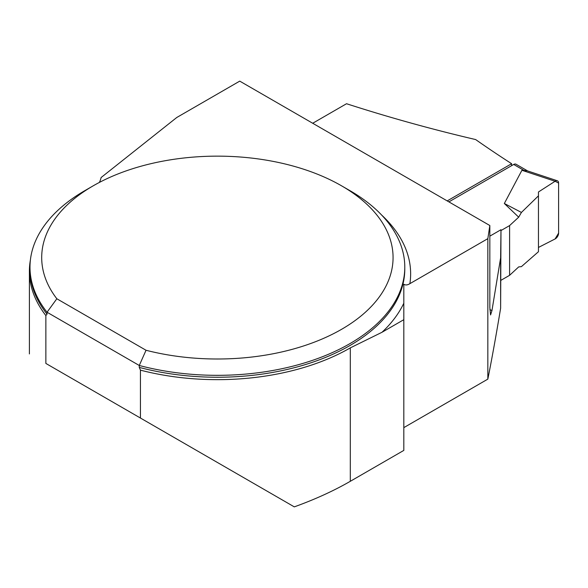<?xml version="1.0" encoding="UTF-8"?>
<svg xmlns="http://www.w3.org/2000/svg" width="588" height="588" viewBox="0 0 588 588"><rect width="100%" height="100%" fill="white"/><g stroke="black" fill="none" stroke-linecap="round" stroke-linejoin="round"><path stroke-width="0.88" d="M140.444 418.039L140.444 370.153A187.984 108.53 0 0 0 350.308 347.875L382.009 332.271L403.816 319.681L403.816 450.401L350.308 481.3C333.778 490.833 315.109 499.352 294.301 506.871L45.864 363.435L45.864 315.55A187.984 108.53 0 0 1 29.4 271.127A187.984 108.53 0 0 1 30.4 259.962M140.444 370.153L139.268 367.39L139.268 365.479A187.396 108.192 180 0 0 404.787 267.136A187.396 108.192 180 0 0 349.897 190.63L341.613 185.852A175.687 101.43 0 0 0 93.154 185.852A175.687 101.43 0 0 0 56.838 298.763L146.037 350.264A175.687 101.43 0 0 0 362.208 314.992A175.687 101.43 0 0 0 341.613 185.852M47.04 314.146A187.396 108.192 0 0 1 29.988 269.047L29.988 267.136A187.396 108.192 180 0 0 47.04 312.235L47.04 314.146L45.864 315.55M29.988 267.136A187.396 108.192 180 0 1 84.87 190.63L93.154 185.852M146.037 350.264L139.268 365.479L47.04 312.235L56.838 298.763M403.816 284.239L403.816 303.21L403.816 284.239C405.441 285.342 407.462 285.151 409.887 283.659L487.842 238.654L487.842 379.12C492.046 357.996 496.301 334.359 500.623 308.215L500.983 229.717L500.623 257.86L491.965 310.538L490.568 314.947L489.833 307.539L489.833 225.52L487.842 238.654M403.816 427.63L487.842 379.12M489.833 236.156L500.983 229.717M489.833 225.52L239.742 81.129L176.775 117.49L101.121 177.532A58.565 33.81 180 0 1 99.379 182.427M312.706 123.259L346.53 103.731C389.138 117.468 432.18 129.411 475.648 139.562A989.994 571.573 -120 0 0 511.626 163.707L511.626 165.662M511.626 163.707L447.203 200.905M403.816 319.681L403.816 303.21A193.254 111.573 180 0 1 382.009 332.271M500.623 257.86L500.623 308.215M527.708 170.976L516.036 164.236A4.682 2.705 120 0 0 513.699 164.464L448.894 201.882M500.983 230.555L509.598 225.586L518.697 217.178L504.335 203.492L521.923 170.277L527.157 170.792M509.598 225.586L509.598 275.316L518.697 266.908L521.424 266.621L538.461 251.715L538.461 195.841L521.424 212.437L518.697 217.178M509.598 275.316L500.983 280.285M504.335 203.492L521.424 212.437M521.923 170.277L555.094 181.266L538.461 191.982L538.461 195.841L538.461 191.982L555.094 181.266L558.6 183.059L558.6 233.113L555.094 238.949L538.461 247.438L555.094 238.949A4.682 2.705 120 0 0 558.6 233.113L558.6 183.059A4.682 2.705 -60 0 0 557.336 180.781L526.627 170.616M555.094 181.266A4.682 2.705 -60 0 1 557.336 180.781M350.308 347.875L350.308 481.3M139.268 367.39A187.396 108.192 0 0 0 404.787 269.047L404.787 267.136M381.575 214.98A193.254 111.573 180 0 1 409.887 283.659M489.855 309.604A989.994 571.573 -120 0 0 491.965 310.538M513.699 164.464L523.371 170.05M517.006 166.382L526.245 171.711M29.4 353.932L29.4 271.127"/></g></svg>
